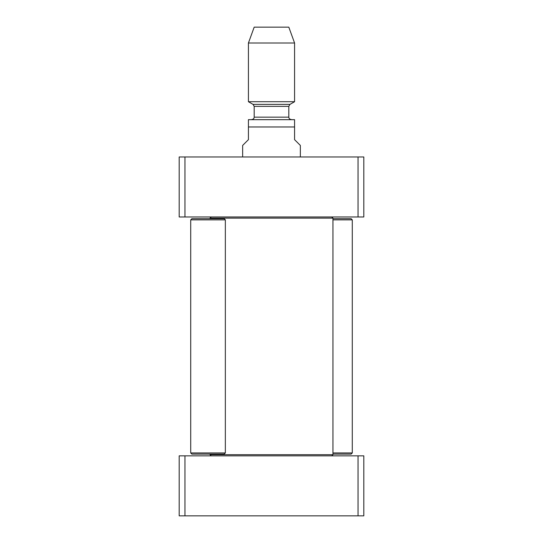 <?xml version="1.0" encoding="UTF-8"?>
<svg xmlns="http://www.w3.org/2000/svg" width="543" height="543" viewBox="0 0 543 543"><rect width="100%" height="100%" fill="white"/><g stroke="black" fill="none" stroke-linecap="round" stroke-linejoin="round"><path stroke-width="0.81" d="M184.953 515.85L363.817 515.85L363.817 455.842L179.183 455.842L179.183 515.85L184.953 515.85L184.953 455.842M358.047 455.842L358.047 515.85M358.047 216.976L363.817 216.976L363.817 156.968L179.183 156.968L179.183 216.976L358.047 216.976L358.047 156.968M184.953 216.976L184.953 156.968M190.722 452.957L191.876 454.111L224.191 454.111L225.345 452.957L190.722 452.957L190.722 219.861L225.345 219.861L225.345 452.957M225.345 219.861L224.191 218.707L191.876 218.707L190.722 219.861M211.207 216.976L210.053 218.13L332.947 218.13L331.793 216.976M331.793 455.842L332.947 454.688L210.053 454.688L210.053 454.111M210.053 218.707L210.053 218.13M211.207 455.842L210.053 454.688M300.347 156.968L300.347 145.429L294.577 139.66L294.577 119.67L294.577 126.967L294.577 119.67L294.577 126.967L248.422 126.967L248.422 119.67L248.422 139.66L242.653 145.429L242.653 156.968M294.577 119.67L248.422 119.67M294.577 43.006L288.808 27.15L254.192 27.15L248.422 43.006L248.422 101.711L294.577 101.711L294.577 43.006L248.422 43.006M253.038 104.378L289.962 104.378L288.808 106.374L254.192 106.374L253.038 104.378L248.422 101.711M254.192 106.374L254.192 117.159C254.056 118.557 253.282 119.331 251.884 119.467M332.947 454.111L351.124 454.111L352.278 452.957L332.947 452.957M332.947 219.861L352.278 219.861L351.124 218.707L332.947 218.707M352.278 452.957L352.278 219.861M288.808 106.374L288.808 117.159L254.192 117.159M332.947 454.688L332.947 218.13M289.962 104.378L294.577 101.711M288.808 117.159C288.93 118.55 289.704 119.317 291.116 119.467"/></g></svg>
